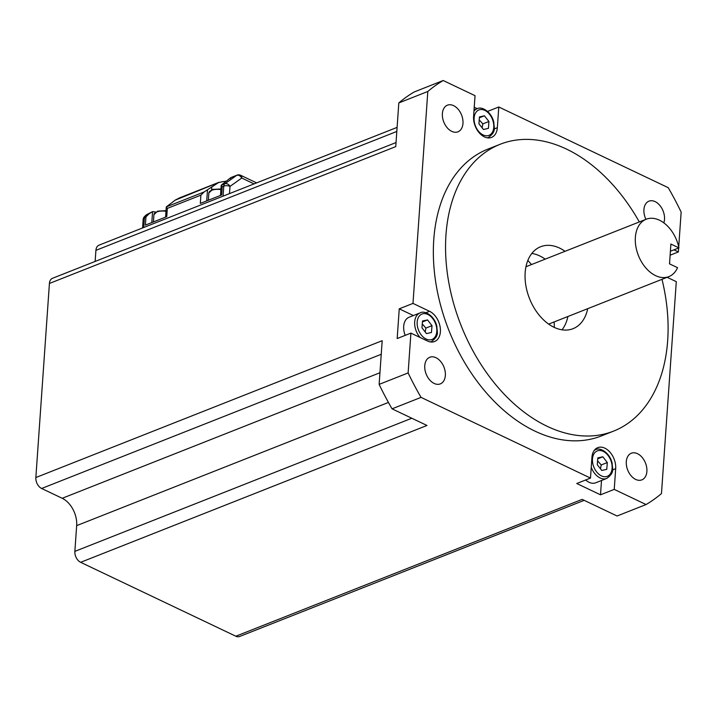 <?xml version="1.0" encoding="UTF-8"?>
<svg xmlns="http://www.w3.org/2000/svg" width="717" height="717" viewBox="0 0 717 717"><rect width="100%" height="100%" fill="white"/><g stroke="black" fill="none" stroke-linecap="round" stroke-linejoin="round"><path stroke-width="1.08" d="M678.936 247.876A30.849 20.587 68.4 0 0 646.205 219.232A30.849 20.587 68.4 0 0 638.39 255.485A30.849 20.587 68.4 0 0 668.871 276.61A30.849 20.587 68.4 0 0 677.556 267.683L669.517 263.856L670.897 244.049L678.936 247.876L670.395 251.255M95.137 261.436L95.917 250.35A8.81 5.879 -111.6 0 1 99.009 245.169L397.101 127.384M584.194 500.341L239.612 636.49A8.81 5.879 -111.6 0 1 235.821 636.212L80.645 562.316A8.81 5.879 -111.6 0 1 74.864 551.373L76.665 525.633A22.03 14.707 68.4 0 0 62.218 498.288L41.631 488.483A8.81 5.879 -111.6 0 1 35.85 477.54L49.419 283.457A8.81 5.879 -111.6 0 1 52.52 278.277L396.044 142.549M175.28 200.097L166.29 206.899L167.33 208.405L166.747 216.668L145.39 225.111L145.963 216.848L149.244 213.639L152.569 211.632L155.714 212.026M230.596 178.587L230.65 177.744L221.221 185.201L222.252 186.707L221.678 194.97L200.312 203.404L200.894 195.149L204.175 191.932L218.972 182.297L179.824 197.767A4.41 4.41 0 0 0 179.447 197.937A4.41 0.529 63 0 0 179.402 197.991A4.41 2.94 -111.6 0 1 179.824 197.767M174.921 200.276L218.255 182.647L222.951 181.607A11.015 4.777 -176 0 0 226.76 180.971M230.65 177.744L236.664 175.369L224.905 183.749A4.41 2.94 68.4 0 0 223.776 186.106A4.41 1.909 4 0 1 229.996 186.411A4.41 3.235 -125.5 0 0 224.905 183.749L221.221 185.201M145.963 216.848L145.685 216.964A4.41 1.775 -135 0 1 145.739 215.351L144.44 216.651A4.41 4.41 0 0 0 143.158 219.456A4.41 1.909 4 0 1 144.386 218.255L145.685 216.964A4.41 2.94 -111.6 0 1 146.806 214.598L152.569 211.632L151.807 222.575M149.244 213.639L146.806 214.598A4.41 0.529 -117 0 1 146.851 214.544A4.41 0.529 -117 0 1 146.922 214.544M179.501 197.928A4.41 0.529 63 0 0 179.447 197.937L175.1 200.151M229.494 193.608L229.996 186.411L241.754 178.031A4.41 2.671 -64.5 0 0 240.598 175.262A4.41 4.41 0 0 0 237.085 175.136A4.41 2.94 68.4 0 0 236.664 175.369A4.41 3.235 54.5 0 1 241.754 178.031L254.069 183.902M144.44 216.651A4.41 1.775 45 0 0 144.386 218.255L143.741 227.495M597.261 464.688L597.817 457.867L602.845 456.792L607.308 462.555L606.752 469.375L601.733 470.442L597.261 464.688M591.247 467.233A15.424 10.298 68.4 0 0 606.734 478.445L595.746 482.783A15.424 10.298 -111.6 0 1 585.699 479.969M602.845 456.792L597.745 458.808M600.496 468.855L601.204 464.966L607.308 462.555M601.204 464.966L597.584 460.807M398.813 102.934L427.807 91.48A235.75 157.364 -111.6 0 1 443.205 80.51L414.211 91.964A235.75 157.364 68.4 0 0 398.813 102.934L395.757 146.618L49.419 283.457M35.85 477.54L382.188 340.7L379.132 384.384A235.75 157.364 68.4 0 0 392.056 408.833L426.982 425.468L80.645 562.316M235.821 636.212L582.159 499.373L617.077 515.998L646.071 504.544L614.236 489.388L600.505 494.811L576.755 483.5L590.485 478.078L421.049 397.379A235.75 157.364 -111.6 0 1 408.125 372.93L410.904 333.109L397.173 338.541L399.252 308.83L413.359 315.552M554.304 327.427A70.499 47.062 68.4 0 0 554.16 322.354A70.499 47.062 68.4 0 0 554.133 321.942M530.876 263.865A72.704 48.532 -111.6 0 1 531.458 264.573A70.499 47.062 68.4 0 0 531.198 264.25A70.499 47.062 68.4 0 0 527.837 260.45M554.124 321.942A72.704 48.532 -111.6 0 1 554.187 322.865M667.133 277.291L676.292 281.656L661.468 493.583A235.75 157.364 -111.6 0 1 646.071 504.544M487.56 111.422L498.79 106.985L668.226 187.675A235.75 157.364 -111.6 0 1 681.15 212.133L678.721 246.881M678.641 247.992L678.363 251.945L670.117 255.207M392.056 408.833L421.049 397.379M379.132 384.384L408.125 372.93M567.882 316.511A44.069 29.415 -111.6 0 1 562.02 329.82M531.835 253.433A44.069 29.415 -111.6 0 1 545.207 259.142M635.692 479.431A14.322 9.563 -111.6 0 1 626.515 465.826A14.322 9.563 -111.6 0 1 631.327 453.234A14.322 9.563 -111.6 0 1 645.479 463.039A14.322 9.563 -111.6 0 1 641.849 479.87A14.322 9.563 -111.6 0 1 635.692 479.431M424.76 365.67A14.322 9.563 -111.6 0 1 429.797 357.254A14.322 9.563 -111.6 0 1 443.948 367.059A14.322 9.563 -111.6 0 1 440.319 383.891A14.322 9.563 -111.6 0 1 429.555 379.786A14.322 9.563 -111.6 0 1 424.76 365.67M453.583 105.632A14.322 9.563 -111.6 0 1 462.752 119.237A14.322 9.563 -111.6 0 1 457.948 131.82A14.322 9.563 -111.6 0 1 443.787 122.015A14.322 9.563 -111.6 0 1 447.417 105.184A14.322 9.563 -111.6 0 1 453.583 105.632M645.918 219.348A14.322 9.563 -111.6 0 1 648.957 201.163A14.322 9.563 -111.6 0 1 659.721 205.277A14.322 9.563 -111.6 0 1 664.507 219.384A14.322 9.563 -111.6 0 1 663.834 222.835M601.509 480.507L600.505 494.811M590.485 478.078L591.937 457.365A16.527 11.033 -111.6 0 1 597.736 447.65A16.527 11.033 -111.6 0 1 610.158 452.391A16.527 11.033 -111.6 0 1 615.688 468.676L614.236 489.388M405.204 335.368A15.424 10.298 -111.6 0 1 403.707 326.101A15.424 10.298 -111.6 0 1 409.111 317.228L420.09 312.89A15.424 10.298 68.4 0 0 414.695 321.763A15.424 10.298 68.4 0 0 420.153 337.519M399.252 308.83L412.983 303.408L429.546 311.295A16.527 11.033 -111.6 0 1 440.13 326.988A16.527 11.033 -111.6 0 1 434.583 341.516A16.527 11.033 -111.6 0 1 427.466 340.996L410.904 333.109M474.224 107.254L477.271 108.697M498.79 106.985L497.338 127.698A16.527 11.033 -111.6 0 1 491.53 137.413A16.527 11.033 -111.6 0 1 479.108 132.672A16.527 11.033 -111.6 0 1 473.587 116.387L475.039 95.675L443.205 80.51M412.983 303.408L427.807 91.48M673.953 249.848L678.363 251.945M639.322 221.956A154.227 102.952 68.4 0 0 500.17 144.269L487.963 149.091A154.227 102.952 68.4 0 0 448.887 330.358A154.227 102.952 68.4 0 0 601.312 435.963L613.519 431.141A154.227 102.952 68.4 0 0 667.679 340.494A154.227 102.952 68.4 0 0 661.988 279.325M500.17 144.269A154.227 102.952 68.4 0 0 461.094 325.536A154.227 102.952 68.4 0 0 613.519 431.141M587.716 308.677A44.069 29.415 -111.6 0 1 573.035 328.691A44.069 29.415 -111.6 0 1 529.487 298.514A44.069 29.415 -111.6 0 1 540.654 246.729A44.069 29.415 -111.6 0 1 565.041 251.3M482.156 127.859L482.828 123.889L479.225 119.873M482.828 123.889L488.922 121.478L488.447 128.334L483.455 129.508L478.947 123.817L479.422 116.952L484.414 115.787L488.922 121.478M484.414 115.787L479.368 117.776M425.19 331.98L425.898 328.09L422.277 323.941M425.898 328.09L432.001 325.679L431.446 332.509L426.427 333.575L421.963 327.821L422.519 320.992L427.538 319.925L432.001 325.679M427.538 319.925L422.438 321.942M396.824 131.453L95.917 250.35M381.238 354.297L41.631 488.483M379.947 372.741L62.218 498.288M388.435 402.443L76.665 525.633M411.809 418.244L74.864 551.373M166.021 210.673L157.641 211.13L153.931 214.679A9.913 4.302 4 0 1 165.977 211.291M220.953 188.974L212.564 189.422L208.853 192.981A9.913 4.302 4 0 1 220.908 189.593M211.596 189.799L211.811 186.779M206.729 200.877L207.5 189.844M222.252 186.707L223.776 186.106L223.077 196.144M204.175 191.932L166.29 206.899M167.33 208.405L200.894 195.149M592.484 458.772A13.659 9.115 -111.6 0 1 608.052 455.465A13.659 9.115 -111.6 0 1 606.322 476.617A13.659 9.115 -111.6 0 1 592.484 458.772M606.734 478.445C615.186 472.225 612.201 468.963 612.166 463.281C609.853 452.678 599.95 446.915 595.397 449.756A15.424 10.298 68.4 0 0 594.339 450.285M615.688 468.676L612.533 469.913M429.546 311.295L425.835 312.755M497.338 127.698L494.192 128.943M487.246 137.807A15.424 10.298 68.4 0 0 488.385 137.467L487.443 137.843M488.385 137.467C496.836 131.256 493.852 127.985 493.825 122.302C491.503 111.7 481.6 105.937 477.047 108.787A15.424 10.298 68.4 0 0 473.955 111.144M474.116 117.973A13.659 9.115 -111.6 0 1 489.586 114.353A13.659 9.115 -111.6 0 1 488.098 135.621A13.659 9.115 -111.6 0 1 474.116 117.973M430.299 341.91A15.424 10.298 68.4 0 0 431.428 341.579L430.496 341.946M417.177 321.906A13.659 9.115 -111.6 0 1 432.745 318.599A13.659 9.115 -111.6 0 1 431.025 339.75A13.659 9.115 -111.6 0 1 417.177 321.906M646.205 219.232L525.973 266.742M668.871 276.61L548.639 324.111M153.931 214.679L153.42 221.938M208.853 192.981L208.342 200.231M220.495 195.436L221.212 185.246M237.085 175.136L230.784 177.628M165.573 217.134L166.281 206.953M145.739 215.351A4.41 4.41 0 0 1 146.851 214.544L152.38 211.721M240.598 175.262L256.623 182.889M142.558 227.961L143.158 219.456M669.633 263.91L669.606 262.547M595.397 449.756L594.465 450.133M477.047 108.787L474.036 109.979M431.428 341.579C439.888 335.359 436.895 332.088 436.868 326.405C434.556 315.812 424.652 310.04 420.09 312.89"/></g></svg>

